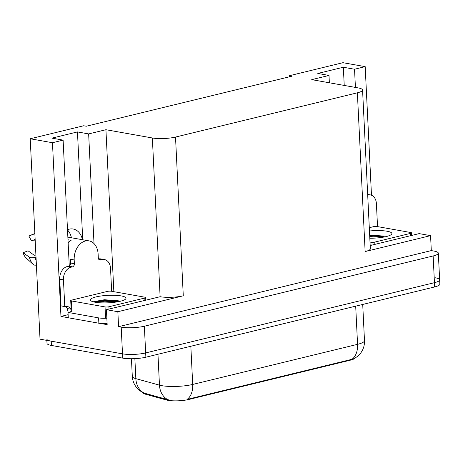 <?xml version="1.0" encoding="UTF-8"?>
<svg xmlns="http://www.w3.org/2000/svg" width="463" height="463" viewBox="0 0 463 463"><rect width="100%" height="100%" fill="white"/><g stroke="black" fill="none" stroke-linecap="round" stroke-linejoin="round"><path stroke-width="0.69" d="M354.791 358.327A14.77 3.096 177.2 0 1 350.433 360.156L188.765 399.482A14.77 3.096 177.2 0 1 167.919 400.31A14.77 3.096 177.2 0 1 166.333 399.963L145.133 394.117A14.77 3.096 177.2 0 1 142.743 392.566L142.743 392.566M67.511 229.989A17.501 12.617 -79.9 0 1 71.412 237.762M67.5 229.758A17.501 12.617 -79.9 0 1 73.195 229.011A17.501 12.617 -79.9 0 1 82.455 239.712M435.22 277.771A16.408 3.438 177.2 0 1 439.642 279.878A16.408 3.438 177.2 0 1 434.45 282.673L145.666 352.928A16.408 3.438 177.2 0 1 122.504 353.848L40.026 339.176L30.222 138.767L52.464 142.72L60.96 316.426L68.119 314.684M94.018 243.596L88.653 133.917L105.929 129.715L152.356 137.974L160.117 296.719L106.432 309.689L107.161 324.644L100.28 323.417M68.264 317.722L60.96 316.426M152.356 137.974A16.408 3.438 -2.8 0 0 175.518 137.054L357.372 92.808L365.139 251.559L430.573 235.644L419.154 233.612L370.174 245.523M365.139 251.559A16.408 3.438 -2.8 0 0 370.331 248.764L362.57 90.019A16.408 3.438 -2.8 0 0 358.148 87.906L311.721 79.648L328.996 75.446L329.361 82.784M160.117 296.719A16.408 3.438 -2.8 0 0 183.284 295.799L117.851 311.721L118.58 326.675L431.302 250.599L433.918 251.062A16.408 3.438 177.2 0 1 438.334 253.174A16.408 3.438 177.2 0 1 433.142 255.964L144.358 326.218A16.408 3.438 177.2 0 1 121.196 327.138L118.58 326.675M106.432 309.689L117.851 311.721M355.422 87.42L354.536 69.236L365.185 66.643L342.944 62.69L289.479 75.695L289.531 76.783M365.185 66.643L371.476 195.212M430.573 235.644L431.302 250.599M289.479 75.695L292.095 76.158L86.297 126.225L83.687 125.757L30.222 138.767M357.372 92.808A16.408 3.438 -2.8 0 0 362.57 90.019M105.929 129.715L113.852 291.684M114.292 300.713L114.315 301.176M52.464 142.72L63.118 140.127L69.271 265.97M344.229 85.429L343.338 67.245L317.803 73.455L328.996 75.446M343.338 67.245L354.536 69.236M82.732 239.759L77.46 131.926L51.925 138.136L63.118 140.127M77.46 131.926L88.653 133.917M143.264 392.832L139.757 390.65L137.106 388.156C134.172 384.77 132.568 380.829 132.302 376.344A21.877 4.584 -2.8 0 0 135.844 378.636L159.469 385.147A21.877 4.584 -2.8 0 0 161.819 385.667A21.877 4.584 -2.8 0 0 192.706 384.44A19.145 12.646 76.3 0 1 187.035 399.419L351.897 359.317L354.34 358.582L357.963 356.041L360.527 353.292C363.339 349.542 364.665 345.317 364.485 340.612L362.72 304.446M134.866 358.64L135.844 378.636A19.145 15.788 105.4 0 0 144.161 393.11L169.51 400.119M438.334 253.174L439.642 279.878A16.408 3.438 177.2 0 1 434.45 282.673L145.666 352.928A16.408 3.438 177.2 0 1 122.504 353.848L51.219 341.167A16.408 3.438 177.2 0 1 46.804 339.061M439.642 279.878L439.85 284.155A16.408 3.438 177.2 0 1 434.659 286.944L145.874 357.199A16.408 3.438 177.2 0 1 122.712 358.119L51.428 345.444A16.408 3.438 177.2 0 1 47.012 343.332L46.867 340.392M35.171 239.886L34.32 240.199A7.506 5.411 100.1 0 0 33.018 240.268M99.261 259.841L100.436 260.05A2.737 1.974 -79.9 0 1 99.829 260.067A2.737 1.974 -79.9 0 1 98.312 257.862L98.127 254.123A16.408 11.83 100.1 0 0 89.029 240.882A16.408 11.83 100.1 0 0 85.377 241.009A16.408 11.83 100.1 0 0 74.19 259.946L74.369 263.684A2.737 1.974 -79.9 0 1 72.506 266.844L68.773 266.179A2.737 1.974 100.1 0 0 70.642 263.025L74.369 263.684M68.142 242.791A16.408 11.83 -79.9 0 1 71.105 240.32L67.992 239.765M70.642 263.059A16.408 11.83 -79.9 0 1 70.081 259.216L70.457 259.286L70.642 263.025M67.864 237.131L77.304 238.81A16.408 11.83 -79.9 0 1 77.836 238.891L89.029 240.882M35.906 254.997A6.019 2.246 -14.7 0 0 35.46 255.101L34.221 255.258L28.052 250.807L23.15 252.711A12.582 9.069 100.1 0 0 25.795 257.642L33.249 264.495A6.019 3.704 135.8 0 0 36.398 265.021M34.858 233.508L30.13 235.459A12.582 9.069 100.1 0 0 28.903 236.089L31.484 240.887L35.147 239.4M23.15 252.711L29.319 257.168A6.019 2.246 -14.7 0 0 34.991 257.318L36.01 257.104M34.864 233.665L28.903 236.089M68.275 312.375A5.469 3.611 76.3 0 1 67.673 309.683L67.621 308.618A10.938 7.888 100.1 0 0 65.277 306.46M59.721 279.189L63.454 279.855L64.762 306.558L61.029 305.898L59.721 279.189A10.938 7.888 -79.9 0 1 67.181 266.566L68.773 266.179M98.55 258.939A10.938 7.888 -79.9 0 1 100.737 258.91L104.47 259.575A10.938 7.888 -79.9 0 1 110.535 268.401L111.652 291.291M63.454 279.855A10.938 7.888 -79.9 0 1 70.914 267.232L72.506 266.844M100.436 260.05L102.034 259.662A10.938 7.888 -79.9 0 1 104.47 259.575M64.762 306.558A10.938 7.888 -79.9 0 1 67.199 306.471A10.938 7.888 -79.9 0 1 71.123 308.971M71.939 310.905A10.938 2.292 177.2 0 1 68.009 312.432L68.269 317.774L98.868 323.22A10.938 2.292 -2.8 0 0 107.109 323.562M106.849 318.22A10.938 2.292 177.2 0 1 98.607 317.878L68.009 312.432M67.621 308.618L71.134 309.243M115.084 300.979A10.938 2.292 177.2 0 1 113.094 301.436M367.703 195.027L367.911 194.975A10.938 7.888 -79.9 0 1 370.348 194.894A10.938 7.888 -79.9 0 1 376.413 203.72L377.536 226.61M380.968 236.298A10.938 2.292 177.2 0 1 378.971 236.755M95.181 302.241A17.831 3.739 177.2 0 1 90.835 300.73A17.831 3.739 177.2 0 1 99.823 296.164A17.831 3.739 177.2 0 1 121.202 295.915A17.831 3.739 177.2 0 1 125.629 299.029A17.831 3.739 177.2 0 1 112.995 302.455A17.831 3.739 177.2 0 1 95.181 302.241M118.325 300.782L104.401 299.735L93.613 301.691M144.936 297.211A2.737 0.573 177.2 0 1 145.671 297.564A2.737 0.573 177.2 0 1 144.803 298.027L108.898 306.766A2.737 0.573 177.2 0 1 105.037 306.917L71.447 300.944A2.737 0.573 177.2 0 1 70.712 300.591A2.737 0.573 177.2 0 1 71.58 300.128L107.485 291.389A2.737 0.573 177.2 0 1 111.346 291.239L144.936 297.211M71.285 311.379A2.737 0.573 177.2 0 1 71.233 311.275L70.712 300.591M119.205 301.506L104.76 300.36L93.445 301.864M116.994 301.922L104.8 301.21L95.123 302.235M369.462 230.996A17.831 3.739 177.2 0 1 387.08 231.234A17.831 3.739 177.2 0 1 391.507 234.347A17.831 3.739 177.2 0 1 369.815 238.231M384.203 236.101L369.665 235.088M369.3 227.698L373.369 226.708A2.737 0.573 177.2 0 1 377.229 226.557L410.814 232.53A2.737 0.573 177.2 0 1 411.549 232.883A2.737 0.573 177.2 0 1 410.687 233.346L374.775 242.085A2.737 0.573 177.2 0 1 370.915 242.236L370.006 242.074M385.083 236.825L369.694 235.713M382.878 237.241L369.734 236.564M166.333 399.963L166.292 399.187M121.196 327.138L122.712 358.119M144.358 326.218L145.874 357.199M433.142 255.964L434.659 286.944M175.518 137.054L183.284 295.799M350.433 360.156L350.404 359.629M188.765 399.482L188.742 398.956M145.133 394.117L145.093 393.342M167.866 399.667A19.145 15.788 105.4 0 1 159.469 385.147L157.958 354.259M351.897 359.317A19.145 12.646 -103.7 0 0 357.563 344.333A21.877 4.584 -2.8 0 0 364.485 340.612M190.837 346.26L192.706 384.44L357.563 344.333L355.694 306.153M51.428 345.444L51.219 341.167M74.19 259.946L70.457 259.286M29.319 257.168A18.711 13.485 100.1 0 0 33.249 264.495M34.991 257.318A17.143 12.356 100.1 0 0 36.178 260.553M35.709 257.144A16.593 11.957 100.1 0 0 36.073 258.348M67.181 266.566L70.914 267.232M102.034 259.662L98.602 259.048M98.607 317.878L98.868 323.22M144.803 298.027L144.919 300.325M71.447 300.944L71.973 311.628M105.037 306.917L105.558 317.601M108.898 306.766L109.008 309.058M410.687 233.346L410.797 235.644M370.915 242.236L371.066 245.309M374.775 242.085L374.891 244.377M132.302 376.344L131.44 358.732M367.674 194.414L370.348 194.894M145.671 297.564L145.793 300.111M411.549 232.883L411.676 235.43"/></g></svg>
